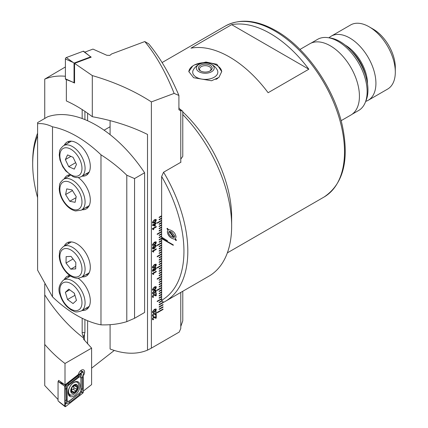 <?xml version="1.0" encoding="UTF-8"?>
<svg xmlns="http://www.w3.org/2000/svg" width="428" height="428" viewBox="0 0 428 428"><rect width="100%" height="100%" fill="white"/><g stroke="black" fill="none" stroke-linecap="round" stroke-linejoin="round"><path stroke-width="0.64" d="M192.718 65.992L188.823 71.572L193.638 77.73L211.566 80.753L218.959 77.372L221.725 71.572L216.91 64.296L205.954 62.033L194.644 64.879M180.776 159.125L182.772 156.381L182.777 111.301L178.909 108.305M161.682 238.177L161.645 300.301L163.582 302.302A109.691 63.328 -120 0 0 165.106 301.467L208.928 276.167A109.691 63.328 -120 0 0 231.644 225.952L231.644 216.996A98.724 56.999 -120 0 0 182.777 111.89M231.644 225.952A109.691 63.328 -120 0 0 182.777 114.527M165.106 301.467A109.691 63.328 -120 0 0 163.582 172.222L180.969 162.185L180.776 161.704M341.089 120.701L350.912 115.03A41.136 23.749 -120 0 0 357.214 82.069A41.136 23.749 -120 0 0 330.346 45.823A41.136 23.749 -120 0 0 309.776 43.784L299.958 49.455M352.062 114.287L358.632 110.494A41.067 23.711 -120 0 0 365.228 102.554A41.067 23.711 -120 0 0 338.099 41.404A41.067 23.711 -120 0 0 327.741 37.627A41.067 23.711 -120 0 0 317.571 39.365L311.001 43.158M365.228 102.554L366.122 100.371A39.483 22.796 -120 0 0 340.041 41.575A39.483 22.796 -120 0 0 330.079 37.948L327.741 37.627M365.705 101.383A37.022 21.373 -120 0 0 368.251 100.27A37.022 21.373 -120 0 0 373.928 70.604A37.022 21.373 -120 0 0 349.74 37.985A37.022 21.373 -120 0 0 331.229 36.15A37.022 21.373 -120 0 0 328.998 37.798M368.251 100.27L387.634 89.078A37.022 21.373 -120 0 0 395.306 72.134A37.022 21.373 -120 0 0 369.129 26.793L369.129 26.793A37.022 21.373 -120 0 0 350.618 24.958L331.229 36.15M395.306 72.134L395.306 67.431A31.26 18.051 -120 0 0 373.2 29.141L369.129 26.793L373.2 29.141M308.834 69.213A98.724 56.999 -120 0 0 270.245 33.502A98.724 56.999 -120 0 0 231.66 24.658L190.936 48.166A98.724 56.999 60 0 1 229.526 57.01A98.724 56.999 60 0 1 268.11 92.721L308.834 69.213L231.66 24.658M161.682 237.171L167.46 240.734L161.645 237.149L161.645 176.459L163.582 172.222M161.645 237.374L161.645 238.155L159.146 239.6L159.146 240.044L161.682 238.583L173.281 245.276M161.645 238.605L173.281 245.319L173.281 244.875L161.645 238.155M161.645 300.301A106.947 61.75 -120 0 0 161.645 176.459M171.575 230.606C174.1 231.885 175.598 233.998 176.074 236.957L175.362 238.797L176.464 240.247L175.924 240.547L174.779 239.038L173.49 238.984L171.708 238.187C169.178 236.871 167.717 234.731 167.311 231.773L167.995 230.066L166.915 228.638L167.46 228.354L168.552 229.793L169.723 229.809L171.575 230.606M37.594 135.847A106.947 61.75 -120 0 0 32.694 163.935A106.947 61.75 -120 0 0 37.594 197.672M37.594 133.199A109.691 63.328 -120 0 0 32.694 161.693L32.694 163.935M176.459 240.247L175.924 240.547M175.962 240.525L174.779 239.038M174.822 239.011L173.49 238.984M173.527 238.958L171.708 238.187M171.746 238.161C169.221 236.845 167.755 234.71 167.348 231.751L167.311 231.773M167.348 231.751L167.995 230.066M168.033 230.045L166.952 228.616M173.591 237.465L169.092 231.441L168.52 232.5C168.921 234.533 169.996 235.972 171.74 236.807L173.591 237.465L169.049 231.462M174.308 237.401L174.902 236.251L171.762 232.067L169.729 231.35L174.308 237.401L174.865 236.272L171.724 232.088L169.729 231.35M161.682 237.353L167.46 240.686M210.287 63.847A13.712 13.712 0 0 1 217.226 69.892A12.567 7.255 180 0 1 211.839 78.319A12.567 7.255 180 0 1 196.388 77.259A12.567 7.255 180 0 1 193.322 69.892A13.712 13.712 0 0 1 200.261 63.847A8.913 5.147 180 0 1 204.44 62.98A8.913 5.147 180 0 1 210.287 63.847A8.913 5.147 180 0 1 213.904 69.384A8.913 5.147 180 0 1 206.109 73.225A8.913 5.147 180 0 1 196.891 69.844A8.913 5.147 180 0 1 200.261 63.847M217.809 78.287A16.451 9.502 180 0 1 216.91 78.848A16.451 9.502 180 0 1 215.889 79.389M188.828 71.834A16.451 9.502 180 0 1 193.638 65.414A16.451 9.502 180 0 1 211.357 63.307A16.451 9.502 180 0 1 221.72 71.867M212.101 67.731A6.853 3.959 180 0 1 210.121 70.898A6.853 3.959 180 0 1 200.427 70.898A6.853 3.959 180 0 1 198.448 68.469A6.853 3.959 180 0 1 204.632 64.163A6.853 3.959 180 0 1 212.101 67.731M200.85 71.123A5.757 3.322 180 0 1 199.539 69.309A5.757 3.322 180 0 1 199.518 68.999A5.757 3.322 180 0 1 205.007 65.677A5.757 3.322 180 0 1 211.009 68.689A5.757 3.322 180 0 1 211.031 68.999A5.757 3.322 180 0 1 209.699 71.123M76.478 164.454L74.274 169.124L68.715 166.685L65.361 159.574L67.565 154.904L73.118 157.344L76.478 164.454M75.644 162.688L68.715 166.685M70.909 156.375L65.361 159.574M65.602 194.558L66.741 188.887L72.059 189.93L76.232 196.645L75.098 202.316L69.78 201.272L65.602 194.558L72.471 190.594M76.029 197.666L69.78 201.272M75.831 262.503L75.703 268.891L70.797 269.164L66.008 263.043L66.137 256.656L71.043 256.383L75.831 262.503M75.756 266.302L70.797 269.164M73.065 258.972L66.008 263.043M73.054 303.564L67.506 299.514L65.372 292.308L68.78 289.151L74.333 293.207L76.468 300.413L73.054 303.564M74.959 295.32L67.506 299.514M74.247 293.143L74.879 295.261M69.689 289.815L65.372 292.308M58.593 381.048L58.593 380.353L65.002 384.916L78.324 374.516A4.526 2.611 -60 0 1 81.379 370.156A4.526 2.611 -60 0 1 83.642 369.931A4.526 2.611 -60 0 1 83.283 375.725M65.393 66.966L44.742 79.127A109.691 63.328 60 0 1 65.393 76.259M114.287 350.441L91.608 368.155M87.596 113.227L87.596 120.744M87.596 320.722L87.596 343.882M91.608 348.119L65.002 363.474C58.096 358.359 51.339 352.014 44.742 344.438L44.742 294.833A109.691 63.328 -120 0 0 83.492 337.927L83.615 339.233L91.608 348.119L91.608 384.606L83.283 391.106M58.058 399.527L44.742 385.558L44.742 344.438M83.492 337.927L83.492 336.745L84.418 334.215L84.418 340.207M83.492 336.745A5.484 3.167 -120 0 1 82.165 332.604L84.91 332.604L84.91 319.555M84.91 119.594L84.91 111.366M84.91 332.604L84.418 334.215M44.742 79.127L44.742 118.465M44.742 284.042L44.742 294.833M65.002 363.474L65.002 384.916M82.165 332.604L82.165 318.25M82.165 118.529L82.165 109.563M75.012 384.745A4.596 2.654 120 0 0 71.936 387.468L71.059 391.593L72.375 391.609L73.413 392.941A4.596 2.654 120 0 0 76.393 390.357L76.558 390.074A4.596 2.654 120 0 0 77.377 386.222L77.324 385.992A4.596 2.654 120 0 0 76.532 384.884A4.596 2.654 120 0 0 75.168 384.708L71.936 387.468A4.596 2.654 120 0 0 71.059 391.593A4.596 2.654 120 0 0 73.252 392.979L73.033 392.931M77.324 385.992L75.724 385.895L75.365 384.745M70.026 394.744A7.201 4.157 120 0 0 70.074 394.771A7.201 4.157 120 0 0 77.222 390.694A7.201 4.157 120 0 0 77.318 382.332A7.201 4.157 120 0 0 77.27 382.306A7.201 4.157 120 0 0 70.117 386.377A7.201 4.157 120 0 0 70.026 394.744M71.77 387.367A4.938 2.852 120 0 0 71.706 393.102A4.938 2.852 120 0 0 76.639 390.325A4.938 2.852 120 0 0 76.703 384.59A4.938 2.852 120 0 0 71.77 387.367M68.207 393.616A7.201 4.157 120 0 0 68.619 393.931A7.201 4.157 120 0 0 68.667 393.958A7.201 4.157 120 0 0 68.715 393.985M75.735 385.901L74.467 385.173M76.558 390.074L77.377 386.222M73.413 392.941L76.393 390.357M71.059 391.593L71.626 391.743L71.037 391.401M71.128 390.887L72.375 391.609M74.542 385.216A0.92 0.53 -60 0 1 74.317 385.569A1.605 0.926 120 0 0 73.867 387.672A0.92 0.53 -60 0 1 73.766 388.651A0.92 0.53 -60 0 1 72.963 389.213A1.605 0.926 120 0 0 71.358 390.614A0.92 0.53 -60 0 1 71.198 390.93M68.132 392.572A8.362 4.831 120 0 0 69.866 396.398A8.362 4.831 120 0 0 76.307 394.161A8.362 4.831 120 0 0 79.961 385.74A8.362 4.831 120 0 0 78.228 381.915A8.362 4.831 120 0 0 71.781 384.151A8.362 4.831 120 0 0 68.132 392.572M79.351 393.113A2.745 1.584 120 0 0 80.956 389.983L80.956 378.331A2.745 1.584 120 0 0 78.677 377.437L68.742 385.2A2.745 1.584 120 0 0 67.137 388.33L67.137 399.982A2.745 1.584 120 0 0 69.416 400.875L79.159 393.455L80.667 391.652L80.956 389.983M82.641 393.273A1.097 0.631 120 0 0 83.283 392.021L83.283 372.183A1.097 0.631 120 0 0 83.005 371.659A1.097 0.631 120 0 0 82.369 371.825L65.452 385.04A1.097 0.631 120 0 0 64.81 386.291L64.81 406.129A1.097 0.631 120 0 0 64.992 406.6A1.097 0.631 120 0 0 65.719 406.488L82.641 393.273L82.058 392.209L83.283 392.021M59.043 380.695L58.058 381.466L58.058 400.908L64.81 406.129L65.142 405.423L65.719 406.488M58.058 381.466L64.81 386.291L65.452 385.04L65.072 384.863M65.377 403.872L65.019 400.886L65.259 385.601L80.946 373.462L80.368 374.842L81.159 373.548L82.518 377.105L82.518 388.758L81.598 392L79.394 394.862L69.454 402.62L65.596 403.957L66.169 402.577L65.377 403.872L65.142 405.423M82.518 388.758A1.921 1.107 180 0 0 81.159 389.539L81.159 377.887L80.336 375.174L66.388 386.061L65.142 385.585M81.159 373.291L82.369 371.825L80.384 370.916M80.667 391.652L82.058 392.209M66.388 386.061L66.415 402.368L69.416 400.875M80.336 375.174L80.368 374.842M161.645 215.766L159.146 217.21L159.146 217.654L161.645 216.215M161.645 218.007L159.146 219.446L159.146 219.896L161.645 218.451M161.645 220.243L157.21 222.806L157.21 223.256L161.645 220.693M161.645 222.485L159.146 223.924L159.146 224.374L161.645 222.929M161.645 224.721L159.146 226.166L159.146 226.61L161.645 225.171M161.645 226.963L159.146 228.402L159.146 228.852L161.645 227.407M161.645 229.199L159.146 230.644L159.146 231.088L161.645 229.649M161.645 231.441L157.21 233.998L157.21 234.448L161.645 231.885M161.645 233.677L159.146 235.122L159.146 235.566L161.645 234.127M161.645 235.919L159.146 237.358L159.146 237.808L161.645 236.363M161.645 240.397L159.146 241.836L159.146 242.285L161.645 240.841M161.645 242.633L157.21 245.196L157.21 245.645L161.645 243.083M161.645 244.875L159.146 246.314L159.146 246.763L161.645 245.319M161.645 247.111L159.146 248.556L159.146 249.005L161.645 247.561M161.645 249.353L159.146 250.792L159.146 251.241L161.645 249.802M161.645 251.589L159.146 253.034L159.146 253.483L161.645 252.039M161.645 253.831L157.21 256.393L157.21 256.837L161.645 254.28M161.645 256.067L159.146 257.512L159.146 257.961L161.645 256.516M161.645 258.309L159.146 259.748L159.146 260.197L161.645 258.758M161.645 260.545L159.146 261.99L159.146 262.439L161.645 260.994M161.645 262.787L159.146 264.226L159.146 264.675L161.645 263.236M161.645 265.023L157.21 267.586L157.21 268.035L161.645 265.472M161.645 267.265L159.146 268.704L159.146 269.153L161.645 267.714M161.645 269.501L159.146 270.945L159.146 271.395L161.645 269.95M161.645 271.743L159.146 273.187L159.146 273.631L161.645 272.192M161.645 273.979L159.146 275.423L159.146 275.873L161.645 274.428M161.645 276.221L157.21 278.783L157.21 279.227L161.645 276.67M161.645 278.462L159.146 279.901L159.146 280.351L161.645 278.906M161.645 280.698L159.146 282.143L159.146 282.587L161.645 281.148M161.645 282.94L159.146 284.379L159.146 284.829L161.645 283.384M161.645 285.176L159.146 286.621L159.146 287.065L161.645 285.626M161.645 287.418L157.21 289.975L157.21 290.425L161.645 287.862M161.645 289.654L159.146 291.099L159.146 291.543L161.645 290.104M161.645 291.896L159.146 293.335L159.146 293.785L161.645 292.34M161.645 294.132L159.146 295.577L159.146 296.021L161.645 294.582M161.645 296.374L159.146 297.813L159.146 298.263L161.645 296.818M161.645 298.61L157.21 301.173L157.21 301.622L161.645 299.06M161.982 300.654L159.146 302.291L159.146 302.74L162.26 300.943M163.025 302.74L163.025 302.291L159.146 304.533L159.146 304.977L163.025 302.74L162.988 302.312M163.025 304.977L163.025 304.533L159.146 306.769L159.146 307.218L163.025 304.977L162.988 304.554M163.025 307.218L163.025 306.769L159.146 309.011L159.146 309.455L163.025 307.218L162.988 306.79M157.21 312.37L157.21 312.815L163.025 309.455L163.025 309.011L157.21 312.37M156.236 222.71L156.236 223.282L155.294 223.828L155.294 225.781L154.797 226.07L152.411 225.321L152.411 224.919L154.797 223.544L154.797 222.967L155.294 222.683L155.294 223.256L156.236 222.71M155.915 243.703L154.326 245.057L152.657 245.49L152.363 244.757L154.326 242.189L155.995 241.756L156.29 242.489L155.915 243.703L154.326 245.057M152.363 251.07L156.236 248.834L156.236 249.406L153.219 251.15L153.791 251.857L153.331 252.119L152.363 251.07M152.807 251.568L152.363 251.439M155.096 270.448L154.112 270.164L153.336 271.293L152.668 271.363L152.363 270.598L153.352 268.757L154.112 268.982L155.113 267.57L155.947 267.479L156.29 268.324L155.096 270.448L154.075 270.143L154.369 270.555M155.915 288.488L154.326 289.836L152.657 290.275L152.363 289.537L154.326 286.969L155.995 286.535L156.29 287.268L155.915 288.488L154.326 289.836M155.744 295.288L155.744 293.1L156.236 292.811L156.236 295.737L153.438 295.058L152.807 296.24L153.502 296.684L153.454 297.289L152.689 297.358L152.363 296.486L153.433 294.491L154.54 294.48L155.514 295.197M155.15 295.753L154.786 295.486M152.973 296.738L153.502 296.684M155.744 314.232L155.744 312.044L156.236 311.755L156.236 314.687L153.438 314.008L152.807 315.185L153.502 315.634L153.454 316.233L152.689 316.303L152.363 315.431L153.433 313.435L154.54 313.424L155.514 314.141M155.15 314.698L154.786 314.43M152.989 315.693L153.502 315.634M180.776 162.298L180.776 110.815L178.909 109.739L178.909 95.444C170.162 74.793 160.083 57.582 148.677 43.795L144.798 41.559L111.638 53.949L109.803 55.399L106.807 55.276L92.962 49.097L84.787 52.152M180.776 292.42L180.776 328.49L179.225 332.064L151.389 348.135L151.389 101.912L174.132 93.411L178.909 95.444M155.744 317.678L155.744 315.49L156.236 315.201L156.236 318.127L153.438 317.453L152.807 318.63L153.502 319.074L153.454 319.679L152.689 319.748L152.363 318.876L153.433 316.88L154.54 316.87L155.514 317.587M155.15 318.143L154.786 317.876M152.973 319.127L153.502 319.074M155.915 310.878L154.326 312.231L152.657 312.665L152.363 311.926L154.326 309.358L155.995 308.925L156.29 309.663L155.915 310.878L154.326 312.231M155.915 291.933L154.326 293.282L152.657 293.72L152.363 292.982L154.326 290.414L155.995 289.981L156.29 290.714L155.915 291.933L154.326 293.282M152.363 273.465L156.236 271.224L156.236 271.796L153.219 273.54L153.791 274.246L153.331 274.509L152.363 273.465M152.807 273.957L152.363 273.834M155.915 266.098L154.326 267.447L152.657 267.885L152.363 267.147L154.326 264.579L155.995 264.146L156.29 264.879L155.915 266.098L154.326 267.447M153.32 246.277L152.924 248.32L154.214 248.106L153.706 247.314L154.963 245.265L155.953 245.132L156.29 245.913L154.422 248.561L152.801 249.01L152.363 248.117L153.352 246.25L152.994 248.368M155.931 245.121L156.252 245.891L154.385 248.54L152.705 248.962M152.363 228.68L156.236 226.444L156.236 227.017L153.219 228.761L153.791 229.467L153.331 229.729L152.363 228.68M152.807 229.178L152.363 229.05M155.915 221.313L154.326 222.667L152.657 223.1L152.363 222.367L154.326 219.794L155.995 219.366L156.29 220.099L155.915 221.313L154.326 222.667M110.087 324.686L110.087 348.997A109.691 63.328 60 0 0 147.51 350.136L151.389 348.135M182.777 291.265L182.777 320.84L180.776 326.521M180.776 110.815L180.108 110.066L182.777 111.301M144.798 41.559C155.958 55.019 165.732 72.305 174.132 93.411M89.821 56.202L91.212 57.154L74.568 63.371L92.298 75.585C114.57 82.048 134.269 90.822 151.389 101.912M66.361 79.597L66.361 100.944C75.205 104.946 83.851 110.199 92.298 116.705L92.298 75.585M92.298 116.705C112.805 120.434 131.209 126.34 147.51 134.435L147.51 350.136M74.568 63.371L74.568 83.032L71.909 81.775M110.087 120.616L110.087 134.649M179.006 108.375L179.006 107.535M156.199 315.222L156.236 318.127M156.199 318.106L155.894 318.266M155.856 318.245L154.749 317.854M154.257 317.501L153.438 317.453M153.395 317.426L152.807 318.63M152.769 318.609L153.465 319.053M153.459 319.101L153.454 319.679M153.417 319.657L152.668 319.737M154.524 316.859L155.022 317.202M154.984 317.18L155.701 317.656M156.199 311.777L156.236 314.687M156.199 314.66L155.894 314.826M155.856 314.799L154.749 314.409M154.257 314.056L153.438 314.008M153.395 313.986L152.807 315.185M152.769 315.163L153.465 315.607M153.459 315.655L153.454 316.233M153.417 316.212L152.668 316.292M154.524 313.414L155.022 313.761M154.984 313.735L155.701 314.211M154.289 312.205L152.641 312.654M155.974 308.914L156.29 309.663M156.252 309.637L155.878 310.856M155.803 309.899L154.283 309.909L152.769 311.654L153.074 312.119L154.326 311.654L155.84 309.92L155.631 309.503M154.283 309.909L152.807 311.675L153.074 312.119M155.84 309.92L154.326 309.936M156.199 292.832L156.236 295.737M156.199 295.716L155.894 295.876M155.856 295.855L154.749 295.459M154.257 295.111L153.438 295.058M153.395 295.036L152.807 296.24M152.769 296.219L153.465 296.663M153.459 296.711L153.454 297.289M153.417 297.267L152.668 297.348M154.524 294.469L155.022 294.812M154.984 294.79L155.701 295.267M154.289 293.26L152.641 293.704M155.974 289.97L156.29 290.714M156.252 290.692L155.878 291.907M155.803 290.949L154.283 290.965L152.769 292.709L153.074 293.175L154.326 292.709L155.84 290.976L155.631 290.559M154.283 290.965L152.807 292.731L153.074 293.175M155.84 290.976L154.326 290.986M154.289 289.815L152.641 290.264M155.974 286.525L156.29 287.268M156.252 287.247L155.878 288.461M155.803 287.509L154.283 287.52L152.769 289.264L153.074 289.729L154.326 289.264L155.84 287.53L155.631 287.113M154.283 287.52L152.807 289.285L153.074 289.729M155.84 287.53L154.326 287.541M156.199 271.245L156.236 271.796M156.199 271.775L153.219 273.54M153.176 273.519L153.791 274.246M153.748 274.225L153.31 274.476M152.769 273.936L152.363 273.813M154.075 270.143L153.336 271.293M153.299 271.266L152.646 271.352M155.926 267.468L156.29 268.324M156.252 268.303L155.059 270.426M155.626 268.067L155.064 268.126L154.31 269.437L154.503 269.924L154.347 269.458L155.086 269.881L155.84 268.581L155.642 268.078L155.102 268.147L154.31 269.437L155.048 269.854M153.903 269.699L153.326 269.303L153.861 269.672L153.326 269.303L152.769 270.314L153.304 270.694L152.769 270.314L153.342 270.715L153.903 269.699L153.363 269.324L152.807 270.336L153.342 270.715M154.289 267.425L152.641 267.869M155.974 264.135L156.29 264.879M156.252 264.857L155.878 266.072M155.803 265.114L154.283 265.13L152.769 266.874L153.074 267.339L154.326 266.874L155.84 265.141L155.631 264.723M154.283 265.13L152.807 266.895L153.074 267.339M155.84 265.141L154.326 265.151M156.199 248.855L156.236 249.406M156.199 249.385L153.219 251.15M153.176 251.129L153.791 251.857M153.748 251.835L153.31 252.087M152.769 251.541L152.363 251.423M155.615 245.715L154.936 245.806L154.112 247.191L154.369 247.742M154.112 247.191L154.39 247.759L154.952 247.684L155.84 246.218L155.594 245.704M154.936 245.806L154.15 247.213M155.84 246.218L154.979 245.827M154.289 245.035L152.641 245.479M155.974 241.745L156.29 242.489M156.252 242.467L155.878 243.682M155.803 242.724L154.283 242.74L152.769 244.484L153.074 244.944L154.326 244.484L155.84 242.746L155.631 242.334M154.283 242.74L152.807 244.506L153.074 244.944M155.84 242.746L154.326 242.762M156.199 226.466L156.236 227.017M156.199 226.995L153.219 228.761M153.176 228.739L153.791 229.467M153.748 229.44L153.31 229.697M152.769 229.151L152.363 229.028M156.199 222.731L156.236 223.282M156.199 223.261L155.294 223.828M155.257 223.807L155.294 225.781M155.257 225.759L154.797 226.07M154.759 226.048L152.411 225.315M155.257 222.704L155.294 223.256M154.797 224.117L153.363 224.903L154.797 225.358L154.797 224.117L153.401 224.925M154.289 222.646L152.641 223.09M155.974 219.355L156.29 220.099M156.252 220.078L155.878 221.292M155.803 220.334L154.283 220.35L152.769 222.089L153.074 222.555L154.326 222.095L155.84 220.356L155.631 219.944M154.283 220.35L152.807 222.116L153.074 222.555M155.84 220.356L154.326 220.372M157.21 312.772L162.988 309.433L162.988 309.032M159.146 309.412L162.988 307.197M159.146 307.176L162.988 304.955M159.146 304.934L162.988 302.719M159.146 302.698L162.233 300.916M157.21 301.574L161.645 299.017M159.146 298.22L161.645 296.775M159.146 295.978L161.645 294.534M159.146 293.736L161.645 292.297M159.146 291.5L161.645 290.056M157.21 290.382L161.645 287.819M159.146 287.022L161.645 285.578M159.146 284.781L161.645 283.341M159.146 282.544L161.645 281.1M159.146 280.303L161.645 278.863M157.21 279.184L161.645 276.622M159.146 275.825L161.645 274.385M159.146 273.588L161.645 272.144M159.146 271.347L161.645 269.908M159.146 269.11L161.645 267.666M157.21 267.992L161.645 265.43M159.146 264.632L161.645 263.188M159.146 262.391L161.645 260.952M159.146 260.154L161.645 258.71M159.146 257.913L161.645 256.474M157.21 256.795L161.645 254.232M159.146 253.435L161.645 251.996M159.146 251.199L161.645 249.754M159.146 248.957L161.645 247.518M159.146 246.721L161.645 245.276M157.21 245.597L161.645 243.04M159.146 242.243L161.645 240.798M159.146 240.001L161.682 238.535M159.146 237.765L161.645 236.32M159.146 235.523L161.645 234.084M157.21 234.405L161.645 231.842M159.146 231.045L161.645 229.601M159.146 228.809L161.645 227.364M159.146 226.567L161.645 225.123M159.146 224.326L161.645 222.886M157.21 223.207L161.645 220.645M159.146 219.848L161.645 218.408M159.146 217.611L161.645 216.167M83.219 51.232A1.097 0.631 -60 0 1 83.679 51.274L89.404 55.838L83.219 51.232L66.303 57.555A1.097 0.631 -60 0 0 65.393 58.962L65.393 78.8A1.097 0.631 -60 0 0 65.671 79.324L72.487 81.999L65.393 78.8M74.568 82.337L74.039 82.534L74.039 63.093L66.303 57.555M74.039 63.093L90.613 56.897L89.404 55.838M74.039 82.534L72.487 81.999M90.613 56.897L90.613 57.373M69.807 275.525A19.196 11.085 -120 0 0 67.137 276.376A19.196 11.085 -120 0 0 64.264 279.618M69.277 275.6A19.196 11.085 -120 0 0 68.138 277.381M82.085 276.905A19.196 11.085 -120 0 0 86.333 276.039A19.196 11.085 -120 0 0 89.275 260.657A19.196 11.085 -120 0 0 76.735 243.741A19.196 11.085 -120 0 0 67.137 242.788A19.196 11.085 -120 0 0 64.264 246.036M69.277 242.013A19.196 11.085 -120 0 0 68.138 243.794M69.807 174.763A19.196 11.085 -120 0 0 67.137 175.619A19.196 11.085 -120 0 0 64.264 178.861M69.277 174.843A19.196 11.085 -120 0 0 68.138 176.625M82.085 176.149A19.196 11.085 -120 0 0 86.333 175.282A19.196 11.085 -120 0 0 89.275 159.901A19.196 11.085 -120 0 0 76.735 142.984A19.196 11.085 -120 0 0 67.137 142.032A19.196 11.085 -120 0 0 64.264 145.274M69.277 141.256A19.196 11.085 -120 0 0 68.138 143.038M37.594 123.708L37.594 122.595L47.652 116.785A109.691 63.328 60 0 1 144.605 172.762L144.605 312.477L134.547 318.288L126.79 321.647C118.824 324.082 110.215 325.146 100.976 324.841A109.691 63.328 60 0 1 52.5 296.855L37.594 270.148L37.594 123.708C42.195 123.221 47.16 124.254 52.5 126.811L52.5 296.855M82.085 310.493A19.196 11.085 -120 0 0 86.333 309.626A19.196 11.085 -120 0 0 89.548 295.218A19.196 11.085 -120 0 0 78.254 278.302M82.085 209.736A19.196 11.085 -120 0 0 86.333 208.864A19.196 11.085 -120 0 0 89.548 194.462A19.196 11.085 -120 0 0 78.254 177.54M52.5 126.811A109.691 63.328 60 0 1 100.976 154.802L100.976 324.841M100.976 154.802C110.215 160.661 118.824 167.46 126.79 175.207L126.79 321.647M126.79 175.207L134.547 178.567L134.547 318.288M134.547 178.567L144.605 172.762M85.964 173.912A19.196 11.085 -120 0 0 88.077 173.816M85.964 207.494A19.196 11.085 -120 0 0 88.077 207.403M85.964 274.669A19.196 11.085 -120 0 0 88.077 274.578M85.964 308.256A19.196 11.085 -120 0 0 88.077 308.16M225.342 26.038C239.878 18.286 256.789 19.87 276.076 30.789C306.271 47.711 334.632 88.74 342.566 126.752C349.35 160.709 343.181 184.131 324.066 197.03A98.724 56.999 -120 0 0 339.195 117.919A98.724 56.999 -120 0 0 274.706 30.928A98.724 56.999 -120 0 0 225.342 26.038L162.084 62.563M365.56 75.472A31.26 18.051 -120 0 0 351.361 50.879M367.492 83.781A31.581 18.233 -120 0 0 345.161 45.068A31.581 18.233 -120 0 0 345.129 45.052M70.968 145.804A17.826 10.293 60 0 1 83.808 161.303A17.826 10.293 60 0 1 81.384 176.555C78.763 177.92 75.938 177.92 72.904 176.561L65.719 170.938L62.723 166.674L59.936 159.933L59.225 154.899C60.016 151.475 57.962 150.736 63.558 145.681A17.826 10.293 60 0 1 70.968 145.804M72.236 175.448A15.633 9.025 -120 0 0 81.892 166.829A15.633 9.025 -120 0 0 69.603 148.586A15.633 9.025 -120 0 0 59.947 157.199A15.633 9.025 -120 0 0 72.236 175.448M70.513 175.25L63.558 179.268A17.826 10.293 60 0 1 68.517 178.604A17.826 10.293 60 0 1 83.203 193.269A17.826 10.293 60 0 1 81.384 210.143L89.211 205.622M67.453 181.483A15.633 9.025 -120 0 0 60.423 193.542A15.633 9.025 -120 0 0 74.386 209.72A15.633 9.025 -120 0 0 81.416 197.656A15.633 9.025 -120 0 0 67.453 181.483M66.415 245.619A17.826 10.293 60 0 1 82.556 258.967A17.826 10.293 60 0 1 81.384 277.312L77.901 278.328C72.032 278.114 66.971 274.482 62.723 267.43C60.476 263.471 59.31 259.545 59.225 255.655C60.016 252.231 57.962 251.493 63.558 246.442A17.826 10.293 60 0 1 66.415 245.619M76.232 277.034A15.633 9.025 -120 0 0 80.614 262.236A15.633 9.025 -120 0 0 65.607 248.513A15.633 9.025 -120 0 0 61.225 263.311A15.633 9.025 -120 0 0 76.232 277.034M84.118 296.631A17.826 10.293 60 0 1 81.384 310.899C74.204 313.221 74.595 311.07 71.235 310.043L67.228 306.913C63.911 303.564 61.552 299.616 60.15 295.063C57.796 289.505 58.93 284.492 63.558 280.024A17.826 10.293 60 0 1 84.118 296.631M60.706 295.336A15.633 9.025 -120 0 0 75.141 310.589A15.633 9.025 -120 0 0 81.133 297.385A15.633 9.025 -120 0 0 66.698 282.127A15.633 9.025 -120 0 0 60.706 295.336M74.884 384.809L75.489 385.157M74.317 385.569L76.96 387.094M73.867 387.672L76.51 389.196M72.963 389.213L75.606 390.737M71.358 390.614L74.001 392.134M76.682 381.963A8.073 4.66 120 0 0 76.425 381.53M68.903 395.493A8.362 4.831 120 0 0 71.037 395.087M68.63 395.028A8.073 4.66 120 0 0 70.187 394.835M59.267 382.199L64.419 384.563M77.393 382.381A8.362 4.831 120 0 0 76.96 381.53M82.058 372.371L83.283 372.183M69.454 402.62L69.218 401.213L79.159 393.455A1.921 0.899 52 0 0 79.394 394.862M65.019 400.886A1.921 1.107 180 0 1 66.372 400.1L67.137 399.982M65.019 389.234L67.137 388.33M68.143 383.13L68.742 385.2M78.078 375.367A1.921 0.899 52 0 0 78.313 376.774L78.677 377.437M82.518 377.105L80.956 378.331M72.487 62.162L65.393 58.962M324.066 197.03L227.348 252.868M89.211 172.035L81.384 176.555M71.385 141.165L63.558 145.681M110.087 126.736L104.09 130.198M63.558 179.268C57.962 184.324 60.016 185.062 59.225 188.486C59.31 192.375 60.476 196.297 62.723 200.256C66.222 206.152 70.486 209.725 75.515 210.977L81.384 210.143M89.211 272.796L81.384 277.312M71.385 241.922L63.558 246.442M89.211 306.378L81.384 310.899M70.513 276.012L63.558 280.024M76.018 381.578L77.27 382.306M68.667 393.958L70.074 394.771M59.267 402.036L64.992 406.6M80.603 370.718L83.005 371.659"/></g></svg>
